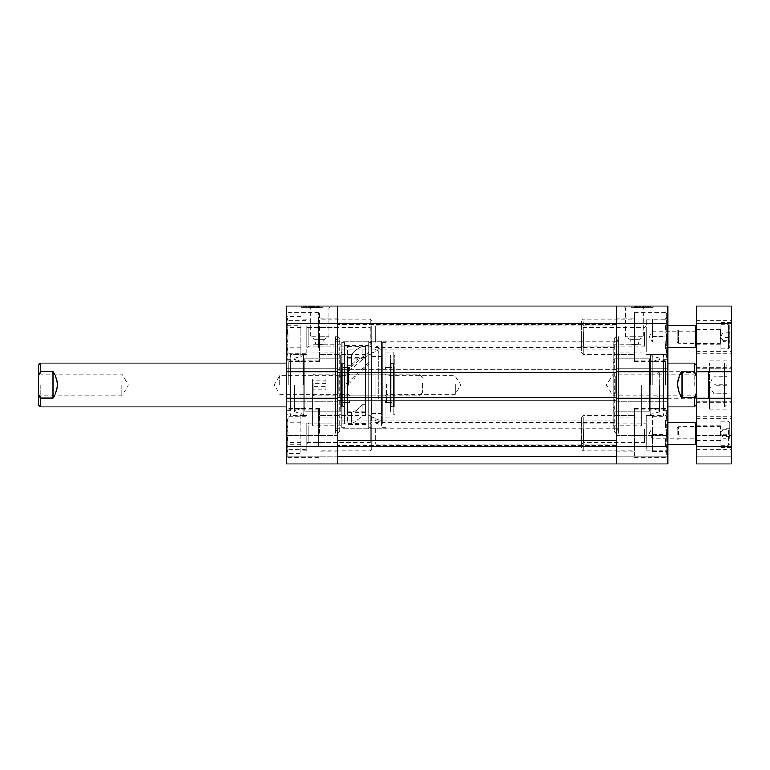 <?xml version="1.0" encoding="UTF-8"?>
<svg xmlns="http://www.w3.org/2000/svg" width="770" height="770" viewBox="0 0 770 770"><rect width="100%" height="100%" fill="white"/><g stroke="black" fill="none" stroke-linecap="round" stroke-linejoin="round"><path stroke-width="0.58" stroke-dasharray="3.85 2.89" d="M319.694 339.782C325.065 339.753 325.065 339.753 319.694 339.782C325.065 339.753 325.065 339.753 319.694 339.782L319.694 339.782M319.694 344.421C325.065 344.19 325.065 344.19 319.694 344.421C325.065 344.19 325.065 344.19 319.694 344.421C314.314 344.19 314.314 344.19 319.694 344.421C314.314 344.19 314.314 344.19 319.694 344.421M319.646 306.046L308.568 306.046L319.646 306.046M319.646 307.913L310.435 307.913L319.646 307.913M319.646 336.75L328.857 336.75L319.646 336.75L319.646 361.534L319.646 311.975L319.646 336.75L310.435 336.75L319.646 336.75M286.315 336.75L286.315 361.534L286.315 336.75M306.046 336.75L306.046 320.301L306.046 336.75M286.315 433.25L286.315 408.466L286.315 433.25M306.046 433.25L306.046 449.699L306.046 433.25M337.847 433.25L337.847 336.75L337.847 445.532L337.847 420.969L337.847 433.25L337.847 420.969L337.847 433.25L335.441 433.25L335.441 336.75L337.847 336.75L337.847 318.992L337.847 336.75M319.646 433.25L319.646 408.466L319.646 433.25M290.704 359.783L290.704 410.217L290.704 359.783L286.315 359.783L286.315 410.217L286.315 359.783M290.704 410.217L286.315 410.217M303.861 354.296L303.861 415.704L303.861 354.296L290.704 354.296L290.704 415.704L290.704 354.296M303.861 415.704L290.704 415.704M312.63 385L312.63 425.791L312.63 385M341.139 385L341.139 425.791L341.139 385M335.441 341.139L335.441 428.861L335.441 341.139L341.139 341.139L341.139 428.861L341.139 341.139M335.441 428.861L341.139 428.861M335.441 336.75L335.441 433.25M341.139 411.315L341.139 393.768L338.944 393.768L338.944 376.232L338.944 393.768L338.944 376.232L338.944 393.768L341.139 393.768L341.139 417.898L341.139 393.768L341.139 411.315L303.861 411.315L303.861 358.685L303.861 411.315M341.139 358.685L341.139 376.232L338.944 376.232L341.139 376.232L341.139 352.102L341.139 376.232L338.944 376.232L341.139 376.232L341.139 358.685L303.861 358.685M318.511 306.046L303.149 306.046L311.398 306.046L311.427 307.365L303.149 307.365L318.896 307.365L303.553 307.365L311.427 307.365L311.398 306.046L319.3 306.046L319.3 307.365L317.587 307.365L319.3 307.365L319.3 306.046L318.511 306.046L318.511 307.365M323.044 307.365L301.118 307.365L323.044 307.365L323.044 306.046L301.118 306.046L323.044 306.046L301.118 306.046L323.044 306.046L323.044 307.365L301.118 307.365L323.044 307.365L323.044 306.046L323.044 307.365M286.315 446.408L286.315 463.954L337.847 463.954L337.847 435.445L337.847 463.954L337.847 446.408L286.315 446.408L286.315 323.592L337.847 323.592L337.847 371.843L286.315 371.843M286.315 398.157L337.847 398.157L286.315 398.157L337.847 398.157L337.847 401.228L337.847 368.772L337.847 463.954L616.366 463.954L616.366 306.046L337.847 306.046L337.847 323.592L337.847 306.046L286.315 306.046L286.315 323.592M286.315 463.954L286.315 435.445L286.315 463.954L337.847 463.954L286.315 463.954M338.944 393.768L341.139 393.768L338.944 393.768M337.847 368.772L337.847 371.843L337.847 368.772L286.315 368.772L337.847 368.772M337.847 401.228L286.315 401.228L337.847 401.228M337.847 456.928L286.315 456.928L337.847 456.928M337.847 435.445L286.315 435.445L337.847 435.445M319.646 339.782C314.324 339.82 314.324 339.82 319.646 339.782C314.324 339.82 314.324 339.82 319.646 339.782M301.118 307.365L301.118 306.046L301.118 307.365M306.498 306.046L319.3 306.046L303.746 306.046L303.746 307.365L319.098 307.365L303.746 307.365L317.153 307.365L303.746 307.365L303.746 306.046L315.026 306.046L315.017 307.365L305.344 307.365L315.017 307.365L315.026 306.046L306.498 306.046L306.498 307.365M317.587 306.046L317.587 307.365M316.499 306.046L316.499 307.365M311.33 306.046L311.33 307.365L311.311 306.046M307.663 306.046L317.5 306.046L303.553 306.046L303.553 307.365L303.553 306.046L311.417 306.046L307.663 306.046L307.663 307.365M305.113 306.046L305.113 307.365M303.149 306.046L303.149 307.365M304.169 306.046L304.169 307.365M306.181 306.046L306.181 307.365M317.5 306.046L317.5 307.365M316.181 306.046L316.181 307.365M305.344 306.046L305.344 307.365M305.546 306.046L305.546 307.365L305.546 306.046M317.683 306.046L311.417 306.046L317.702 306.046L317.702 307.365L317.702 306.046L311.427 306.046L311.417 307.365L311.417 306.046L319.3 306.046L319.3 307.365L319.3 306.046L317.683 306.046L317.683 307.365M314.516 306.046L314.516 307.365M314.709 306.046L314.709 307.365M314.997 306.046L314.997 307.365M311.427 306.046L311.427 307.365L311.427 306.046L305.141 306.046L305.141 307.365L305.141 306.046L311.427 306.046M317.153 306.046L303.746 306.046L317.153 306.046L317.153 307.365M316.412 306.046L303.746 306.046L316.412 306.046L316.412 307.365M319.098 306.046L303.746 306.046L319.098 306.046L305.959 306.046L319.098 306.046L319.098 307.365L319.098 306.046M303.746 306.046L303.746 307.365L303.746 306.046M308.231 306.046L308.231 307.365M305.959 306.046L305.959 307.365M308.414 306.046L308.414 307.365M303.553 306.046L318.896 306.046L303.553 306.046L303.553 307.365M307.933 306.046L307.933 307.365M308.135 306.046L308.135 307.365M308.886 306.046L308.886 307.365M312.322 306.046L312.322 307.365M310.811 306.046L310.811 307.365M311.032 306.046L311.032 307.365M318.896 306.046L318.896 307.365L318.896 306.046M317.105 306.046L317.105 307.365L317.105 306.046M313.332 306.046L313.332 307.365M313.919 306.046L313.919 307.365M308.972 306.046L308.972 307.365M337.626 341.139L335.441 338.511L337.626 335.874L339.82 338.511L337.626 341.139M337.626 428.861L335.441 431.489L337.626 434.126L339.82 431.489L337.626 428.861M303.861 359.561L303.861 410.439L304.737 411.315L304.737 358.685L304.737 411.315L340.263 411.315L340.263 358.685L340.263 411.315L341.139 410.439L341.139 359.561L340.263 358.685L304.737 358.685L303.861 359.561L303.861 410.439M341.139 407.811L341.139 362.189L341.139 407.811L340.263 406.926L340.263 363.074L340.263 406.926L340.263 363.074L340.263 406.926L304.737 406.926L304.737 363.074L303.861 362.189L303.861 407.811L303.861 362.189M341.139 362.189L340.263 363.074L304.737 363.074L304.737 406.926L303.861 407.811M341.139 359.561L341.139 410.439M302.177 385L302.177 353.988L302.177 385M294.65 385L294.65 411.902L294.65 385M303.64 385L303.64 353.988L303.64 385M302.004 385L302.004 354.296L302.004 385M290.916 385L290.916 354.296L290.916 385M288.721 385L288.721 361.611L288.721 385M616.144 336.75L616.144 321.398L616.144 336.75M616.366 336.75L616.366 451.008L616.366 318.992L616.366 336.75L616.366 321.398L616.366 336.75L618.782 336.75L618.782 433.25L616.366 433.25M616.144 433.25L616.144 417.898L616.144 433.25M337.847 385L337.847 428.861L337.847 385M616.366 385L616.366 428.861L616.366 385M616.366 372.719L337.847 372.719L616.366 372.719L337.847 372.719L337.847 369.648L337.847 446.408L616.366 446.408L616.366 463.954L616.366 440.7L337.847 440.7L337.847 456.716L337.847 440.7L616.366 440.7L616.366 456.716L337.847 456.716L337.847 463.954L337.847 456.716L616.366 456.716L337.847 456.716L616.366 456.716L616.366 463.954L337.847 463.954L667.898 463.954L667.898 306.046L616.366 306.046L616.366 371.843L667.898 371.843M337.847 372.719L337.847 323.592L667.898 323.592M616.366 397.281L616.366 400.352L337.847 400.352L616.366 400.352L337.847 400.352L616.366 400.352L616.366 397.281L337.847 397.281M616.366 369.648L337.847 369.648L616.366 369.648M344.652 365.336L344.652 406.493L344.652 365.336M342.891 365.336L342.891 406.493L342.891 365.336M341.139 412.094L341.139 355.394L341.139 412.094M344.652 412.094L344.652 355.394L344.652 412.094M390.265 412.094L390.265 355.394L390.265 412.094M393.768 412.094L393.768 355.394L393.768 412.094M392.017 365.336L392.017 406.493L392.017 365.336M390.265 365.336L390.265 406.493L390.265 365.336M385.876 415.107L385.876 352.102L385.876 415.107M393.768 415.107L393.768 352.102L393.768 415.107M382.151 423.933L382.151 342.458L382.151 423.933M385.876 423.933L385.876 342.458L385.876 423.933M371.188 411.093L371.188 356.491L371.188 411.093M382.151 411.093L382.151 356.491L382.151 411.093M368.772 423.933L368.772 342.458L368.772 423.933M371.188 423.933L371.188 342.458L371.188 423.933M365.923 421.123L365.923 345.528L365.923 421.123M368.772 421.123L368.772 345.528L368.772 421.123M347.501 409.688L347.501 358.021L347.501 409.688M365.923 409.688L365.923 358.021L365.923 409.688M344.652 421.123L344.652 345.528L344.652 421.123M347.501 421.123L347.501 345.528L347.501 421.123M342.236 423.933L342.236 342.458L342.236 423.933M344.652 423.933L344.652 342.458L344.652 423.933M341.139 414.703L341.139 352.544L341.139 414.703M342.236 414.703L342.236 352.544L342.236 414.703M385 374.961L385 395.963L385 374.961M349.907 374.961L349.907 395.963L349.907 374.961M392.017 368.945L392.017 402.546L392.017 368.945M385 368.945L385 402.546L385 368.945M349.907 368.945L349.907 402.546L349.907 368.945M342.891 401.055L342.891 367.454L342.891 401.055M365.481 346.741L365.481 415.656L361.977 415.656C358.464 419.611 354.951 422.143 351.447 423.259L347.934 423.259L347.934 412.354L351.447 412.354C354.951 411.854 358.464 409.322 361.977 404.75L365.481 404.75L365.481 346.741L365.481 357.646L361.977 357.646C358.464 358.146 354.951 360.678 351.447 365.25L347.934 365.25L347.934 423.259L347.934 357.588L347.934 412.354L351.447 412.354L351.447 423.259L347.934 423.259L347.934 354.344L351.447 354.344C354.951 350.389 358.464 347.857 361.977 346.741L365.481 346.741L365.481 412.412L365.481 357.646L361.977 357.646C358.464 358.146 354.951 360.678 351.447 365.25L347.934 365.25L347.934 354.344L351.447 354.344L351.447 365.25L351.447 354.344C354.951 350.389 358.464 347.857 361.977 346.741L361.977 357.646L361.977 346.741L365.481 346.741M361.977 404.75L361.977 415.656C358.464 419.611 354.951 422.143 351.447 423.259L351.447 412.354C354.951 411.854 358.464 409.322 361.977 404.75L365.481 404.75L365.481 415.656L361.977 415.656L361.977 404.75M368.772 362.121L368.772 363.902L344.652 387.608L344.652 385.645L368.772 362.121L368.772 428.861L368.772 341.139L368.772 352.208L350.504 367.319L344.652 372.844L344.652 374.624L368.772 354.181L368.772 345.528L344.652 345.528L344.652 374.624M344.652 385.645L344.652 372.844M344.652 387.608L344.652 345.528L347.501 345.528M368.772 363.902L368.772 424.472L368.772 345.528L365.923 345.528M368.772 352.208L368.772 354.181M390.265 396.935L390.265 355.394L390.265 396.935M394.654 396.935L394.654 355.394L394.654 396.935M394.654 376.164L394.654 406.926L394.654 376.164M390.265 376.164L390.265 406.926L390.265 376.164M371.737 397.888L371.737 353.035L371.737 397.888M378.147 398.879L378.147 350.571L378.147 398.879M371.737 370.129L371.737 421.902L371.737 370.129M371.737 402.681L371.737 341.139L371.737 402.681M381.602 402.681L381.602 341.139L381.602 402.681M381.602 368.714L381.602 425.406L381.602 368.714M375.183 369.706L375.183 422.942L375.183 369.706M381.602 399.303L381.602 349.532L381.602 399.303M381.602 373.508L381.602 413.509L381.602 373.508M371.737 373.508L371.737 413.509L371.737 373.508M340.263 406.868L340.263 355.394L340.263 406.868M344.652 406.868L344.652 355.394L344.652 406.868M344.652 368.801L344.652 406.926L344.652 368.801M385 385.683L385 368.772L385 385.683M386.319 384.269L386.319 402.546L386.319 384.269M392.017 364.403L392.017 405.617L392.017 364.383L393.335 363.074L393.335 406.926L393.335 363.074L667.898 363.074M385 384.538L385 396.078L385 384.538M386.867 384.615L386.867 394.211L386.867 384.615M455.176 384.615L455.176 394.211L455.176 384.615M696.407 385.558L696.407 371.737L696.407 385.558M694.107 385.462L694.107 374.037L694.107 385.462M613.074 385.462L613.074 374.037L613.074 385.462M392.017 384.269L392.017 402.546L392.017 384.269M696.407 365.278L696.407 404.741L696.407 365.278M694.222 363.074L694.222 372.593L681.941 372.593C676.175 381.593 676.175 390.361 681.941 398.879L694.222 398.879L694.222 406.926M694.222 398.879L696.407 394.769M696.407 376.703L694.222 372.593M681.941 398.879L681.941 372.593M667.022 431.999L667.022 453.501L667.022 412.99L667.022 431.999L665.27 441.066L667.022 450.132L665.29 450.825L667.022 451.384C664.722 445.772 664.722 440.151 667.022 434.501C664.722 428.438 664.722 422.393 667.022 416.358L665.29 415.665L667.022 415.107C664.722 420.718 664.722 426.349 667.022 431.999L652.546 431.999L652.546 415.704L652.546 451.384L652.546 431.999M581.494 447.38L581.494 417.456L581.494 447.38M583.246 417.542L583.246 450.787L583.246 417.542M667.022 412.431L667.022 456.494L667.022 412.431M646.405 428.312L646.405 444.319L646.405 428.312M644.548 429.14L644.548 442.461L644.548 429.14M583.362 429.14L583.362 442.461L583.362 429.14M581.494 428.312L581.494 444.319L581.494 428.312M646.405 448.949L646.405 415.704L646.405 448.949M634.567 411.652L634.567 457.37L634.567 411.652M634.567 417.542L634.567 450.787L634.567 417.542M652.546 450.132L667.022 450.132M652.546 451.384L667.022 451.384M652.546 434.501L667.022 434.501M652.546 416.358L667.022 416.358M652.546 415.107L667.022 415.107M286.315 325.633L286.315 357.011L286.315 325.633L288.067 321.08L286.315 316.528C288.615 320.224 288.615 323.929 286.315 327.645C288.615 334.363 288.615 341.11 286.315 347.876C288.615 350.918 288.615 353.95 286.315 356.982L286.315 356.982C288.615 353.286 288.615 349.58 286.315 345.855C288.615 339.137 288.615 332.399 286.315 325.633L300.791 325.633L300.791 356.982L300.791 325.633M371.843 329.656L371.843 352.544L371.843 329.656M370.091 344.642L370.091 319.213L370.091 344.642M286.315 347.203L286.315 313.506L286.315 347.203M306.932 346.644L306.932 325.681L306.932 346.644M308.789 344.979L308.789 327.539L308.789 344.979M369.975 344.979L369.975 327.539L369.975 344.979M371.843 346.644L371.843 325.681L371.843 346.644M306.932 328.867L306.932 354.296L306.932 328.867M318.77 347.597L318.77 312.63L318.77 347.597M318.77 344.642L318.77 319.213L318.77 344.642M300.791 316.528L286.315 316.528L286.709 317.115L286.315 316.499M300.791 327.645L286.315 327.645M300.791 347.876L286.315 347.876M286.315 357.011L286.709 356.394L286.315 356.982L300.791 356.982M300.791 345.855L286.315 345.855M286.315 453.501L286.315 412.99L286.315 453.501L288.067 447.919L286.315 442.355C288.615 435.637 288.615 428.9 286.315 422.133C288.615 419.101 288.615 416.07 286.315 413.018C288.615 416.734 288.615 420.439 286.315 424.135C288.615 430.853 288.615 437.601 286.315 444.367C288.615 447.389 288.615 450.421 286.315 453.472L300.791 453.472L300.791 413.018L300.791 453.472M371.843 424.578L371.843 449.035L371.843 424.578M370.091 442.875L370.091 415.704L370.091 442.875M286.315 446.003L286.315 409.996L286.315 446.003M306.932 423.991L306.932 444.319L306.932 423.991M308.789 425.55L308.789 442.461L308.789 425.55M369.975 425.55L369.975 442.461L369.975 425.55M371.843 423.991L371.843 444.319L371.843 423.991M306.932 423.615L306.932 450.787L306.932 423.615M318.77 446.485L318.77 409.12L318.77 446.485M318.77 442.875L318.77 415.704L318.77 442.875M300.791 442.355L286.315 442.355M300.791 422.133L286.315 422.133M286.315 412.99L286.709 413.606L286.315 413.018L300.791 413.018M300.791 424.135L286.315 424.135M300.791 444.367L286.315 444.367M667.022 336.875L667.022 316.499L667.022 336.875L665.27 345.615L667.022 354.354C664.722 354.315 664.722 354.277 667.022 354.239C664.722 348.387 664.722 342.525 667.022 336.634C664.722 330.792 664.722 324.969 667.022 319.146C664.722 319.184 664.722 319.232 667.022 319.271C664.722 325.113 664.722 330.985 667.022 336.875L652.546 336.875L652.546 319.146L652.546 336.875M581.494 350.379L581.494 320.965L581.494 350.379M583.246 321.61L583.246 354.296L583.246 321.61M667.022 316.691L667.022 360.004L667.022 316.691M646.405 331.158L646.405 347.828L646.405 331.158M644.548 332.101L644.548 345.961L644.548 332.101M583.362 332.101L583.362 345.961L583.362 332.101M581.494 331.158L581.494 347.828L581.494 331.158M646.405 351.89L646.405 319.213L646.405 351.89M634.567 315.931L634.567 360.88L634.567 315.931M634.567 321.61L634.567 354.296L634.567 321.61M652.546 354.354L667.022 354.354C664.722 354.315 664.722 354.277 667.022 354.239L652.546 354.239M652.546 336.634L667.022 336.634M652.546 319.146L667.022 319.146C664.722 319.184 664.722 319.232 667.022 319.271L652.546 319.271M312.63 383.287L312.63 394.009L312.63 383.287M313.756 382.921L313.756 395.963L313.756 382.921M418.995 382.921L418.995 395.963L418.995 382.921M422.278 383.547L422.278 392.671L422.278 383.547M312.63 389.784L312.63 379.013L312.63 389.784L325.787 389.784L325.787 383.797L312.63 383.797M312.63 379.013L325.787 379.013L325.787 383.797M325.787 379.013L325.787 380.216L312.63 380.216M325.787 380.216L325.787 386.203L312.63 386.203M325.787 389.784L325.787 386.203M325.787 390.987L312.63 390.987M634.528 339.782C629.148 339.753 629.148 339.753 634.528 339.782C629.148 339.753 629.148 339.753 634.528 339.782L634.528 339.782M634.528 344.421C629.148 344.19 629.148 344.19 634.528 344.421C629.148 344.19 629.148 344.19 634.528 344.421C639.899 344.19 639.899 344.19 634.528 344.421C639.899 344.19 639.899 344.19 634.528 344.421M634.567 306.046L623.488 306.046L634.567 306.046M634.567 307.913L643.778 307.913L634.567 307.913M634.567 336.75L625.356 336.75L634.567 336.75L634.567 361.534L634.567 311.975L634.567 336.75L643.778 336.75L634.567 336.75M667.898 336.75L667.898 361.534L667.898 336.75M667.898 433.25L667.898 408.466L667.898 433.25M634.567 433.25L634.567 408.466L634.567 433.25M663.519 359.783L663.519 410.217L663.519 359.783L667.898 359.783L667.898 410.217L667.898 359.783M663.519 410.217L667.898 410.217M650.361 354.296L650.361 415.704L650.361 354.296L663.519 354.296L663.519 415.704L663.519 354.296M650.361 415.704L663.519 415.704M641.583 385L641.583 425.791L641.583 385M613.074 385L613.074 425.791L613.074 385M618.782 341.139L618.782 428.861L618.782 341.139L613.074 341.139L613.074 428.861L613.074 341.139M618.782 428.861L613.074 428.861M613.074 411.315L613.074 393.768L615.269 393.768L615.269 376.232L615.269 393.768L615.269 376.232L615.269 393.768L613.074 393.768L613.074 417.898L613.074 393.768L613.074 411.315L650.361 411.315L650.361 358.685L650.361 411.315M613.074 358.685L613.074 376.232L615.269 376.232L613.074 376.232L613.074 352.102L613.074 376.232L615.269 376.232L613.074 376.232L613.074 358.685L650.361 358.685M635.702 306.046L651.064 306.046L642.815 306.046L642.796 307.365L651.064 307.365L635.317 307.365L650.669 307.365L642.796 307.365L642.815 306.046L634.913 306.046L634.913 307.365L636.636 307.365L634.913 307.365L634.913 306.046L635.702 306.046L635.702 307.365M647.714 306.046L639.196 306.046L648.677 306.046L648.677 307.365L650.467 307.365L639.187 307.365L648.677 307.365L648.677 306.046L639.187 306.046L639.196 307.365L648.869 307.365L639.196 307.365L639.187 306.046L647.714 306.046L647.714 307.365M631.169 307.365L653.095 307.365L631.169 307.365L631.169 306.046L653.095 306.046L631.169 306.046L653.095 306.046L631.169 306.046L631.169 307.365L653.095 307.365L631.169 307.365L631.169 306.046L631.169 307.365M667.898 398.157L616.366 398.157L616.366 368.772L616.366 401.228L616.366 398.157L667.898 398.157L667.898 401.228L667.898 398.157L616.366 398.157L616.366 446.408L667.898 446.408M615.269 393.768L613.074 393.768L615.269 393.768M616.366 456.928L616.366 463.954L667.898 463.954L616.366 463.954L616.366 456.928L667.898 456.928L616.366 456.928L667.898 456.928L616.366 456.928L616.366 435.445L616.366 456.928M616.366 368.772L616.366 371.843L616.366 368.772L667.898 368.772L616.366 368.772M618.782 433.25L618.782 336.75M616.366 401.228L667.898 401.228L616.366 401.228M616.366 435.445L667.898 435.445L616.366 435.445M634.567 339.782C639.889 339.82 639.889 339.82 634.567 339.782C639.889 339.82 639.889 339.82 634.567 339.782M653.095 307.365L653.095 306.046L653.095 307.365M650.467 307.365L635.115 307.365L650.467 307.365L637.059 307.365L650.467 307.365L650.467 306.046L650.467 307.365L650.467 306.046L635.115 306.046L650.467 306.046L650.467 307.365M636.636 306.046L634.913 306.046L636.636 306.046L636.636 307.365M637.714 306.046L637.714 307.365M642.883 306.046L642.883 307.365L642.902 306.046M646.55 306.046L636.713 306.046L650.669 306.046L650.669 307.365L650.669 306.046L642.796 306.046L646.55 306.046L646.55 307.365M649.1 306.046L649.1 307.365M651.064 306.046L651.064 307.365M650.044 306.046L650.044 307.365M648.032 306.046L648.032 307.365M636.713 306.046L636.713 307.365M638.041 306.046L638.041 307.365M648.869 306.046L648.869 307.365M636.54 306.046L642.796 306.046L634.913 306.046L639.697 306.046L634.913 306.046L634.913 307.365L634.913 306.046L636.54 306.046L636.54 307.365M636.511 306.046L636.511 307.365L636.511 306.046L642.796 306.046L642.796 307.365L642.796 306.046L642.796 307.365L642.796 306.046L636.511 306.046M639.697 306.046L639.697 307.365M639.504 306.046L639.504 307.365M639.216 306.046L639.216 307.365M649.072 306.046L649.072 307.365L649.072 306.046L635.317 306.046L649.072 306.046M645.799 306.046L635.115 306.046L648.263 306.046L645.799 306.046L645.799 307.365M635.115 306.046L635.115 307.365L635.115 306.046M645.982 306.046L645.982 307.365M648.263 306.046L648.263 307.365M637.81 306.046L637.81 307.365M637.059 306.046L637.059 307.365M646.28 306.046L646.28 307.365M646.078 306.046L646.078 307.365M645.327 306.046L645.327 307.365M641.891 306.046L641.891 307.365M643.412 306.046L643.412 307.365M643.181 306.046L643.181 307.365M635.317 306.046L635.317 307.365L635.317 306.046M637.108 306.046L637.108 307.365L637.108 306.046M640.881 306.046L640.881 307.365M640.303 306.046L640.303 307.365M645.241 306.046L645.241 307.365M650.669 306.046L650.669 307.365M616.587 341.139L618.782 338.511L616.587 335.874L614.393 338.511L616.587 341.139M616.587 428.861L618.782 431.489L616.587 434.126L614.393 431.489L616.587 428.861M650.361 359.561L650.361 410.439L649.476 411.315L649.476 358.685L649.476 411.315L613.95 411.315L613.95 358.685L613.95 411.315L613.074 410.439L613.074 359.561L613.95 358.685L649.476 358.685L650.361 359.561L650.361 410.439M613.074 407.811L613.074 362.189L613.074 407.811L613.95 406.926L613.95 363.074L613.95 406.926L649.476 406.926L649.476 363.074L650.361 362.189L650.361 407.811L650.361 362.189M613.074 362.189L613.95 363.074L649.476 363.074L649.476 406.926L650.361 407.811M613.074 359.561L613.074 410.439M652.036 385L652.036 353.988L652.036 385M659.572 385L659.572 411.902L659.572 385M650.573 385L650.573 353.988L650.573 385M652.219 385L652.219 354.296L652.219 385M663.297 385L663.297 354.296L663.297 385M665.492 385L665.492 361.611L665.492 385M349.907 384.846L349.907 401.228L349.907 384.846M348.598 385.164L348.598 367.454L348.598 385.164M342.891 364.383L342.891 405.617L342.891 364.383L341.582 363.074L341.582 406.926L341.582 363.074L286.315 363.074M349.907 385.106L349.907 373.922L349.907 385.106M348.05 385.087L348.05 375.789L348.05 385.087M279.731 385.087L279.731 375.789L279.731 385.087M38.5 384.875L38.5 398.263L38.5 384.875M40.8 384.894L40.8 395.963L40.8 384.894M121.833 384.894L121.833 395.963L121.833 384.894M342.891 385.164L342.891 367.454L342.891 385.164M38.5 365.259L38.5 404.741M40.695 406.926L40.695 398.321L52.976 398.321C58.732 389.601 58.732 380.832 52.976 372.006L40.695 372.006L40.695 363.074M40.695 372.006L38.5 376.126M342.891 405.617L341.582 406.926L286.315 406.926M38.5 394.202L40.695 398.321M52.976 372.006L52.976 398.321M731.5 358.637L731.5 367.406L731.5 358.637M696.407 358.637L696.407 367.406L696.407 358.637M731.5 411.363L731.5 420.131L731.5 411.363M696.407 411.363L696.407 420.131L696.407 411.363M731.5 385L731.5 409.12L731.5 385M709.574 385L709.574 409.12L709.574 385M696.407 385L696.407 398.157L696.407 385M731.5 336.75L731.5 320.301L731.5 336.75M696.407 336.75L696.407 320.301L696.407 336.75M731.5 433.25L731.5 449.699L731.5 433.25M696.407 433.25L696.407 449.699L696.407 433.25M720.97 336.75L720.97 351.005L720.97 336.75M720.97 433.25L720.97 447.505L720.97 433.25M709.574 371.843L696.407 371.843L696.407 368.772L696.407 463.954L731.5 463.954L731.5 306.046L696.407 306.046L696.407 371.843L696.407 368.772L696.407 371.843L731.5 371.843M731.5 398.157L731.5 401.228L731.5 398.157L709.574 398.157M731.5 463.954L731.5 435.445L731.5 463.954L696.407 463.954L731.5 463.954M696.407 456.928L696.407 463.954L696.407 456.928L731.5 456.928L696.407 456.928L731.5 456.928L696.407 456.928L696.407 435.445L696.407 456.928M696.407 368.772L731.5 368.772L696.407 368.772M696.407 401.228L731.5 401.228L696.407 401.228M696.407 435.445L731.5 435.445L696.407 435.445M696.407 435.522L696.407 427.764L696.407 435.522M652.546 435.522L652.546 427.764L652.546 435.522M696.407 429.054L696.407 443.337L696.407 429.054M695.531 422.278L695.531 444.213M374.913 437.437L374.913 423.163L374.913 437.437M375.789 428.688L375.789 444.213L375.789 428.688M696.407 333.93L696.407 342.236L696.407 333.93M652.546 333.93L652.546 342.236L652.546 333.93M696.407 341.947L696.407 326.663L696.407 341.947M695.531 325.787L695.531 347.722M374.913 331.562L374.913 346.837L374.913 331.562M375.789 342.4L375.789 325.787L375.789 342.4M729.748 335.999L723.165 335.999L723.165 341.139L723.165 332.043L729.748 332.043L729.748 341.466L729.748 332.043M729.748 326.124L729.748 347.501L729.748 326.124M720.97 343.69L720.97 329.733L720.97 343.69M677.109 331.466L677.109 342.101L677.109 331.466M678.341 330.243L678.341 343.333L678.341 330.243M720.97 324.825L720.97 348.82L720.97 324.825M723.165 335.999L723.165 332.043M729.748 332.794L723.165 332.794L723.165 341.466L729.748 341.466M723.165 332.794L723.165 337.51L729.748 337.51M723.165 337.51L723.165 341.466M723.165 340.715L729.748 340.715M729.748 428.322L723.165 428.322L723.165 437.63L723.165 431.806L729.748 431.806L729.748 428.322L729.748 438.168L729.748 431.806M729.748 435.753L729.748 422.499L729.748 435.753M720.97 431.614L720.97 440.267L720.97 431.614M677.109 434.492L677.109 427.899L677.109 434.492M678.341 434.781L678.341 426.667L678.341 434.781M720.97 436.061L720.97 421.18L720.97 436.061M723.165 428.322L723.165 431.806M729.748 436.734L723.165 436.734L723.165 428.861L723.165 434.684L729.748 434.684M723.165 436.734L723.165 438.168L729.748 438.168M723.165 438.168L723.165 434.684M723.165 429.766L729.748 429.766M727.111 385.212L713.954 385.212L713.954 376.232L727.111 376.338L727.111 393.874L727.111 376.338M727.111 365.702L727.111 404.298L727.111 365.702L724.483 363.074L724.483 406.926L724.483 363.074L709.574 363.074L709.574 406.926L709.574 363.074M709.574 399.255L709.574 370.745L709.574 399.255L708.477 398.157L708.477 371.843L708.477 398.157L659.37 398.157L659.37 371.843L659.37 398.157L656.935 395.722L656.935 374.278L656.935 395.722M656.935 374.278L659.37 371.843L708.477 371.843L709.574 370.745M713.954 385.212L713.954 376.338M727.111 376.126L713.954 376.126L713.954 393.768L727.111 393.663M713.954 376.126L713.954 384.788L727.111 384.788M713.954 384.788L713.954 393.663M713.954 393.874L727.111 393.874M713.954 393.768L708.891 385L713.954 376.232M309.444 306.046L309.444 307.365M308.52 306.046L308.52 307.365M666.146 454.839L666.146 409.12L666.146 454.839M287.191 325.912L287.191 360.88L287.191 325.912M287.191 420.006L287.191 457.37L287.191 420.006M666.146 357.569L666.146 312.63L666.146 357.569M644.769 306.046L644.769 307.365M645.693 306.046L645.693 307.365M731.5 446.408L696.407 446.408M696.407 323.592L731.5 323.592M728.43 348.685L728.43 324.69L728.43 348.685M720.537 330.243L720.537 343.333L720.537 330.243M728.43 430.43L728.43 445.31L728.43 430.43M720.537 434.781L720.537 426.667L720.537 434.781M341.139 344.209L323.862 344.209L323.862 339.753L328.857 336.75L328.857 307.913L330.725 306.046M306.046 353.199L286.315 353.199M306.046 449.699L286.315 449.699M337.847 442.461L306.046 442.461M337.847 345.961L306.046 345.961M319.646 361.534L286.315 361.534M337.847 354.518L319.646 354.518M319.646 458.025L286.315 458.025M337.847 451.008L319.646 451.008M341.139 425.791L312.63 425.791M341.139 352.102L312.63 352.102M341.139 417.898L312.63 417.898M308.568 306.046L310.435 307.913L310.435 336.75L315.527 339.811L315.527 344.209L312.63 344.209M337.847 415.482L319.646 415.482M319.646 408.466L286.315 408.466M337.847 318.992L319.646 318.992M319.646 311.975L286.315 311.975M337.847 327.539L306.046 327.539M337.847 424.039L306.046 424.039M306.046 416.801L286.315 416.801M306.046 320.301L286.315 320.301M335.441 338.511L335.441 431.489L335.441 338.511M339.82 431.489L339.82 338.511L339.82 431.489M302.177 361.611L294.65 359.561M294.65 411.902L303.64 414.347M303.64 353.988L290.916 354.296M288.721 361.611L290.916 359.783M302.177 406.926L288.721 406.926M302.177 363.074L288.721 363.074M288.721 408.389L290.916 410.217M303.64 416.012L290.916 415.704M294.65 358.098L303.64 355.653M302.177 408.389L294.65 410.439M616.144 349.031L337.847 349.031L616.144 349.031M616.144 445.532L337.847 445.532L616.144 445.532M616.366 428.861L337.847 428.861M616.366 341.139L337.847 341.139M616.144 420.969L337.847 420.969L616.144 420.969M616.144 324.468L337.847 324.468L616.144 324.468M344.652 363.507L342.891 363.507M340.263 414.606L341.139 414.606M393.768 414.606L394.654 414.606M392.017 363.507L390.265 363.507M385.876 352.102L393.768 352.102M382.151 342.458L385.876 342.458M371.188 356.491L382.151 356.491M368.772 342.458L371.188 342.458M347.501 358.021L365.923 358.021M342.236 342.458L344.652 342.458M341.139 352.544L342.236 352.544M349.907 395.963L385 395.963M385 402.546L392.017 402.546L386.319 402.546L385 401.228M349.907 401.228L348.598 402.546L342.891 402.546L349.907 402.546M349.907 368.772L348.598 367.454L342.891 367.454L349.907 367.454M385 367.454L392.017 367.454L386.319 367.454L385 368.772M349.907 374.037L385 374.037M341.139 417.456L342.236 417.456M342.236 427.543L344.652 427.543M365.923 424.472L347.501 424.472M347.501 411.979L365.923 411.979M368.772 427.543L371.188 427.543M371.188 413.509L382.151 413.509M382.151 427.543L385.876 427.543M385.876 417.898L393.768 417.898M392.017 406.493L390.265 406.493M393.768 355.394L394.654 355.394M340.263 355.394L341.139 355.394M344.652 406.493L342.891 406.493M365.481 346.182L347.934 346.182M365.481 357.588L347.934 357.588M365.481 412.412L347.934 412.412M365.481 423.818L347.934 423.818M368.772 428.861L344.652 428.861M368.772 341.139L344.652 341.139M390.265 363.074L394.654 363.074M390.265 406.926L394.654 406.926M371.737 416.965L378.147 419.429L371.737 421.902M371.737 353.035L378.147 350.571L371.737 348.098M371.737 428.861L381.602 428.861M381.602 349.532L375.183 347.058L381.602 344.594M381.602 420.468L375.183 422.942L381.602 425.406M371.737 356.491L381.602 356.491M371.737 413.509L381.602 413.509M371.737 341.139L381.602 341.139M340.263 363.074L344.652 363.074M340.263 406.926L344.652 406.926M392.017 405.617L393.335 406.926L667.898 406.926M385 396.078L386.867 394.211L455.176 394.211L460.71 385L455.176 375.789L386.867 375.789L385 373.922M696.407 398.263L694.107 395.963L613.074 395.963L606.49 385L613.074 374.037L694.107 374.037L696.407 371.737M581.494 417.456L583.246 415.704L634.567 415.704M634.567 409.12L666.146 409.12L667.022 409.996M581.494 444.319L583.362 442.461L644.548 442.461L646.405 444.319M646.405 450.787L652.546 450.787M581.494 449.035L583.246 450.787L634.567 450.787M634.567 457.37L666.146 457.37L667.022 456.494M646.405 415.704L652.546 415.704M646.405 422.172L644.548 424.039L583.362 424.039L581.494 422.172M665.29 415.665L667.022 412.99M665.29 450.825L667.022 453.501M371.843 352.544L370.091 354.296L318.77 354.296M318.77 360.88L287.191 360.88L286.315 360.004M371.843 325.681L369.975 327.539L308.789 327.539L306.932 325.681M306.932 319.213L300.791 319.213M371.843 320.965L370.091 319.213L318.77 319.213M318.77 312.63L287.191 312.63L286.315 313.506M306.932 354.296L300.791 354.296M306.932 347.828L308.789 345.961L369.975 345.961L371.843 347.828M371.843 417.456L370.091 415.704L318.77 415.704M318.77 409.12L287.191 409.12L286.315 409.996M371.843 422.172L369.975 424.039L308.789 424.039L306.932 422.172M306.932 450.787L300.791 450.787M371.843 449.035L370.091 450.787L318.77 450.787M318.77 457.37L287.191 457.37L286.315 456.494M306.932 415.704L300.791 415.704M306.932 444.319L308.789 442.461L369.975 442.461L371.843 444.319M581.494 320.965L583.246 319.213L634.567 319.213M634.567 312.63L666.146 312.63L667.022 313.506M581.494 347.828L583.362 345.961L644.548 345.961L646.405 347.828M646.405 354.296L652.546 354.296M581.494 352.544L583.246 354.296L634.567 354.296M634.567 360.88L666.146 360.88L667.022 360.004M646.405 319.213L652.546 319.213M646.405 325.681L644.548 327.539L583.362 327.539L581.494 325.681M665.27 319.213L667.022 316.499M665.27 354.296L667.022 357.011M312.63 394.009L313.756 395.963L418.995 395.963L422.278 392.671M422.278 377.329L418.995 374.037L313.756 374.037L312.63 375.991M613.074 344.209L630.361 344.209L630.361 339.753L625.356 336.75L625.356 307.913L623.488 306.046M634.567 361.534L667.898 361.534M616.366 354.518L634.567 354.518M634.567 458.025L667.898 458.025M616.366 451.008L634.567 451.008M613.074 425.791L641.583 425.791M613.074 352.102L641.583 352.102M613.074 417.898L641.583 417.898M645.645 306.046L643.778 307.913L643.778 336.75L638.686 339.811L638.686 344.209L641.583 344.209M616.366 415.482L634.567 415.482M634.567 408.466L667.898 408.466M616.366 318.992L634.567 318.992M634.567 311.975L667.898 311.975M618.782 431.489L618.782 338.511L618.782 431.489M614.393 338.511L614.393 431.489L614.393 338.511M652.036 361.611L659.572 359.561M659.572 411.902L650.573 414.347M650.573 353.988L663.297 354.296M665.492 361.611L663.297 359.783M652.036 406.926L665.492 406.926M652.036 363.074L665.492 363.074M665.492 408.389L663.297 410.217M650.573 416.012L663.297 415.704M659.572 358.098L650.573 355.653M652.036 408.389L659.572 410.439M374.913 346.837L375.789 347.722L616.144 347.722M374.913 326.663L375.789 325.787L616.144 325.787M374.913 443.337L375.789 444.213L616.144 444.213M374.913 423.163L375.789 422.278L616.144 422.278M349.907 396.078L348.05 394.211L279.731 394.211L274.197 385L279.731 375.789L348.05 375.789L349.907 373.922M38.5 398.263L40.8 395.963L121.833 395.963L128.426 385L121.833 374.037L40.8 374.037L38.5 371.737M696.407 365.875L731.5 365.875M696.407 418.601L731.5 418.601M696.407 367.406L731.5 367.406M696.407 420.131L731.5 420.131M709.574 409.12L731.5 409.12M696.407 353.199L731.5 353.199M696.407 449.699L731.5 449.699M720.97 351.005L731.5 351.005M696.407 344.209L720.97 344.209M720.97 447.505L731.5 447.505M696.407 440.7L720.97 440.7M696.407 425.791L720.97 425.791M720.97 418.995L731.5 418.995M696.407 329.3L720.97 329.3M720.97 322.495L731.5 322.495M696.407 416.801L731.5 416.801M696.407 320.301L731.5 320.301M709.574 360.88L731.5 360.88M696.407 402.594L731.5 402.594M696.407 349.869L731.5 349.869M696.407 404.125L731.5 404.125M696.407 351.399L731.5 351.399M696.407 427.764L652.546 427.764L649.254 433.25L652.546 438.727L696.407 438.727M696.407 331.273L652.546 331.273L649.254 336.75L652.546 342.236L696.407 342.236M723.165 332.37L720.633 336.75L723.165 341.139M720.97 324.69L728.43 324.69L729.748 326.008M677.109 342.101L678.341 343.333L720.97 343.767M677.109 331.408L678.341 330.176L720.97 329.733M720.97 348.82L728.43 348.82L729.748 347.501M723.165 428.861L720.633 433.25L723.165 437.63M720.97 421.18L728.43 421.18L729.748 422.499M677.109 438.592L678.341 439.824L720.97 440.267M677.109 427.899L678.341 426.667L720.97 426.233M720.97 445.31L728.43 445.31L729.748 443.992M709.574 406.926L724.483 406.926L727.111 404.298"/><path stroke-width="1.16" d="M286.315 371.843L286.315 306.046L337.847 306.046L337.847 371.843L286.315 371.843L286.315 446.408L337.847 446.408L337.847 463.954L286.315 463.954L286.315 446.408M286.315 398.157L337.847 398.157L337.847 446.408L616.366 446.408L616.366 463.954L337.847 463.954L337.847 306.046L616.366 306.046L616.366 446.408L667.898 446.408L667.898 323.592L616.366 323.592L616.366 371.843L667.898 371.843M616.366 397.281L337.847 397.281M616.366 372.719L337.847 372.719M667.898 406.926L694.222 406.926L694.222 397.407L681.941 397.407C676.175 388.407 676.175 379.639 681.941 371.121L694.222 371.121L694.222 363.074L696.407 365.259M694.222 371.121L696.407 375.231M696.407 393.297L694.222 397.407M681.941 371.121L681.941 397.407M286.315 323.592L616.366 323.592L616.366 306.046L667.898 306.046L667.898 323.592M667.898 446.408L667.898 463.954L616.366 463.954L616.366 398.157L667.898 398.157M286.315 363.074L40.695 363.074L40.695 371.679L52.976 371.679C58.732 380.399 58.732 389.168 52.976 397.994L40.695 397.994L40.695 406.926L286.315 406.926M40.695 406.926L38.5 404.741L38.5 365.259L40.695 363.074M40.695 397.994L38.5 393.874M38.5 375.798L40.695 371.679M52.976 397.994L52.976 371.679M696.407 323.592L696.407 306.046L731.5 306.046L731.5 323.592L696.407 323.592L696.407 371.843L731.5 371.843L731.5 323.592M731.5 371.843L731.5 463.954L696.407 463.954L696.407 446.408L731.5 446.408M696.407 371.843L696.407 446.408M696.407 398.157L731.5 398.157M667.898 444.213L695.531 444.213L695.531 422.278L696.407 423.163M667.898 347.722L695.531 347.722L695.531 325.787L696.407 326.663M667.898 363.074L694.222 363.074M696.407 404.741L694.222 406.926M667.898 422.278L695.531 422.278M696.407 443.337L695.531 444.213M667.898 325.787L695.531 325.787M696.407 346.837L695.531 347.722"/></g></svg>
